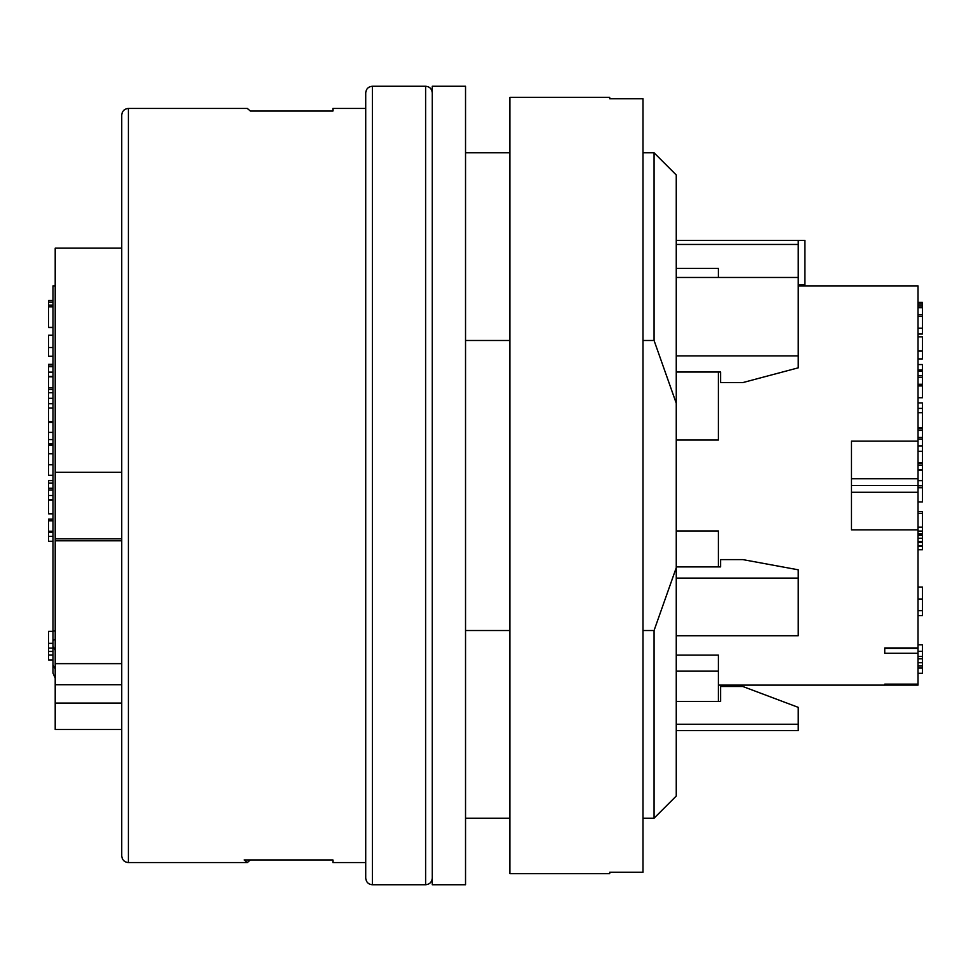 <?xml version="1.0" encoding="UTF-8"?>
<svg xmlns="http://www.w3.org/2000/svg" width="971" height="971" viewBox="0 0 971 971"><rect width="100%" height="100%" fill="white"/><g stroke="black" fill="none" stroke-linecap="round" stroke-linejoin="round"><path stroke-width="1.46" d="M884.739 684.142L918.02 684.142L918.02 685.113L884.739 685.113L884.739 684.142L884.739 685.125L718.394 685.125M918.02 684.142L918.02 653.277L884.739 653.277L884.739 647.96L918.02 647.96L918.02 485.5L851.47 485.5L851.47 492.261L918.02 492.261M918.02 441.137L851.47 441.137L851.47 478.739L918.02 478.739L918.02 285.875L798.235 285.875M676.253 655.097L718.394 655.097L718.394 671.155L676.253 671.155M718.394 566.894L718.394 530.967L676.253 530.967M676.253 440.033L718.394 440.033L718.394 372.039M718.394 277.475L718.394 268.409L676.253 268.409M918.02 549.756L922.45 549.756L922.45 511.705L918.02 511.705M918.02 533.892L922.45 533.892M918.02 531.064L922.45 531.064M918.02 527.168L922.45 527.168M918.02 513.404L922.45 513.404M918.02 501.922L922.45 501.922L922.45 402.953L918.02 402.953M918.02 470.098L922.45 470.098M918.02 445.895L922.45 445.895M918.02 465.255L922.45 465.255M918.02 463.555L922.45 463.555M918.02 462.803L922.45 462.803M922.45 451.321L918.02 451.321M918.02 427.604L922.45 427.604M918.02 412.699L922.45 412.699M922.45 408.39L918.02 408.39M918.02 358.918L922.45 358.918L922.45 336.864L918.02 336.864M918.02 328.222L922.45 328.222L922.45 302.382L918.02 302.382M918.02 306.035L922.45 306.035M918.02 316.4L922.45 316.4M918.02 314.762L922.45 314.762M922.45 307.734L918.02 307.734M918.02 304.081L922.45 304.081M918.02 397.758L922.45 397.758L922.45 364.55L918.02 364.55M918.02 385.936L922.45 385.936M918.02 384.298L922.45 384.298M918.02 377.27L922.45 377.27M918.02 375.571L922.45 375.571M918.02 439.098L922.45 439.098M918.02 437.46L922.45 437.46M918.02 430.432L922.45 430.432M918.02 428.745L922.45 428.745M918.02 370.728L922.45 370.728M922.45 369.987L918.02 369.987M918.02 334L922.45 334L922.45 328.222M918.02 478.739L918.02 485.5M851.47 478.739L851.47 485.5M851.47 492.261L851.47 529.863L918.02 529.863M918.02 647.96L918.02 653.277M918.02 648.373L884.739 648.373L884.739 653.277M918.02 673.291L922.45 673.291L922.45 644.793L918.02 644.793M918.02 615.614L922.45 615.614L922.45 587.054L918.02 587.054M918.02 538.237L922.45 538.237M918.02 541.454L922.45 541.454M918.02 545.605L922.45 545.605M922.45 542.388L918.02 542.388M918.02 546.539L922.45 546.539M918.02 658.811L922.45 658.811M918.02 662.744L922.45 662.744M918.02 665.997L922.45 665.997M918.02 668.036L922.45 668.036M918.02 651.31L922.45 651.31M918.02 656.481L922.45 656.481M918.02 610.698L922.45 610.698M918.02 599.01L922.45 599.01M918.02 487.721L922.45 487.721M922.45 485.755L918.02 485.755M642.984 630.519L654.066 630.519L676.253 567.744L676.253 403.256L654.066 340.481L642.984 340.481M509.896 340.481L465.534 340.481M465.534 630.519L509.896 630.519M642.984 818.201L654.066 818.201L654.066 630.519M654.066 340.481L654.066 152.799L642.984 152.799M128.403 108.436L128.403 862.564C124.397 862.212 122.176 859.99 121.739 855.912L121.739 115.088C122.14 111.046 124.361 108.837 128.403 108.436L247.289 108.436L250.384 111.058L332.907 111.058L332.907 108.436L365.727 108.436L365.727 862.564L332.907 862.564L332.907 859.942L244.182 859.942L247.289 862.564L250.384 859.942M372.379 86.261L372.379 884.739C368.373 884.387 366.164 882.166 365.727 878.087L365.727 92.913C366.116 88.871 368.337 86.65 372.379 86.261L425.614 86.261C429.619 86.613 431.84 88.834 432.265 92.913M432.265 878.087C431.877 882.129 429.655 884.35 425.614 884.739L425.614 86.261M465.534 884.739L465.534 86.261L432.265 86.261L432.265 884.739L465.534 884.739M718.394 701.402L718.394 671.155M798.235 284.879L804.898 284.77L804.898 240.407L798.235 240.505L798.235 367.839L742.791 382.586L720.616 382.586L720.616 372.039L676.253 372.039M676.253 566.894L720.616 566.894L720.616 559.599L742.791 559.599L798.235 569.807L798.235 635.726L676.253 635.726M798.235 707.349L742.791 686.485L798.235 707.349L798.235 730.593L676.253 730.593M676.253 701.402L720.616 701.402L720.616 686.485L742.791 686.485M798.235 277.475L676.253 277.475M798.235 355.896L676.253 355.896M798.235 578.097L676.253 578.097M798.235 724.232L676.253 724.232M798.235 244.461L676.253 244.461M676.253 567.744L676.253 796.026L654.066 818.201M654.066 152.799L676.253 174.974L676.253 403.256M121.739 248.163L55.201 248.163L55.201 703.089L121.739 703.089M121.739 684.713L55.201 684.713M121.739 538.844L55.201 538.844M55.201 472.307L121.739 472.307M55.201 663.642L121.739 663.642M55.201 703.089L55.201 729.488L121.739 729.488M55.201 540.798L121.739 540.798M509.896 97.343L509.896 873.657L609.715 873.657L609.715 872.225L642.984 872.225L642.984 98.775L609.715 98.775L609.715 97.343L509.896 97.343M52.98 631.368L48.55 631.368L48.55 659.928L52.98 659.928L52.98 673.121L55.201 678.171M48.55 655.012L52.98 655.012L52.98 665.086L52.98 619.547M48.55 648.094L52.98 648.094L52.98 651.444L48.55 651.444M52.98 643.336L48.55 643.336M52.98 364.331L48.55 364.331L48.55 475.268L52.98 475.268M52.98 300.5L48.55 300.5L48.55 327.555L52.98 327.555M52.98 480.609L48.55 480.609L48.55 513.817L52.98 513.817M52.98 519.084L48.55 519.084L48.55 541.272L52.98 541.272M52.98 335.25L48.55 335.25L48.55 356.26L52.98 356.26M52.98 421.681L48.55 421.681M52.98 408.038L48.55 408.038M52.98 403.73L48.55 403.73M48.55 398.304L52.98 398.304M52.98 327.312L48.55 327.312M52.98 306.812L48.55 306.812M52.98 305.112L48.55 305.112M52.98 366.031L48.55 366.031M52.98 366.698L48.55 366.698M52.98 372.136L48.55 372.136M52.98 376.432L48.55 376.432M52.98 389.602L48.55 389.602M48.55 387.902L52.98 387.902M48.55 443.82L52.98 443.82M52.98 445.155L48.55 445.155M52.98 464.745L48.55 464.745M48.55 483.157L52.98 483.157M52.98 488.267L48.55 488.267M52.98 536.32L48.55 536.32M52.98 532.424L48.55 532.424M52.98 531.234L48.55 531.234M48.55 520.784L52.98 520.784M52.98 490.076L48.55 490.076M52.98 499.81L48.55 499.81M48.55 495.501L52.98 495.501M52.98 347.521L48.55 347.521M52.98 302.199L48.55 302.199M55.201 285.875L52.98 285.875L52.98 630.956L55.201 630.956M55.201 639.404A4.43 2.245 180 0 0 52.98 641.346M52.98 376.797L48.55 376.797M52.98 500.162L48.55 500.162M52.98 439.56L48.55 439.56M48.55 432.386L52.98 432.386M918.02 535.337L922.45 535.337M918.02 480.621L922.45 480.621M918.02 469.636L922.45 469.636M918.02 351.077L922.45 351.077M918.02 371.238L922.45 371.238M465.534 818.201L509.896 818.201M465.534 152.799L509.896 152.799M128.403 862.564L247.289 862.564M372.379 884.739L425.614 884.739M804.898 240.407L676.253 240.407M55.201 668.922L52.98 665.086M55.201 650.218L52.98 646.383M52.98 392.745L48.55 392.745M52.98 453.797L48.55 453.797M52.98 422.421L48.55 422.421"/></g></svg>
